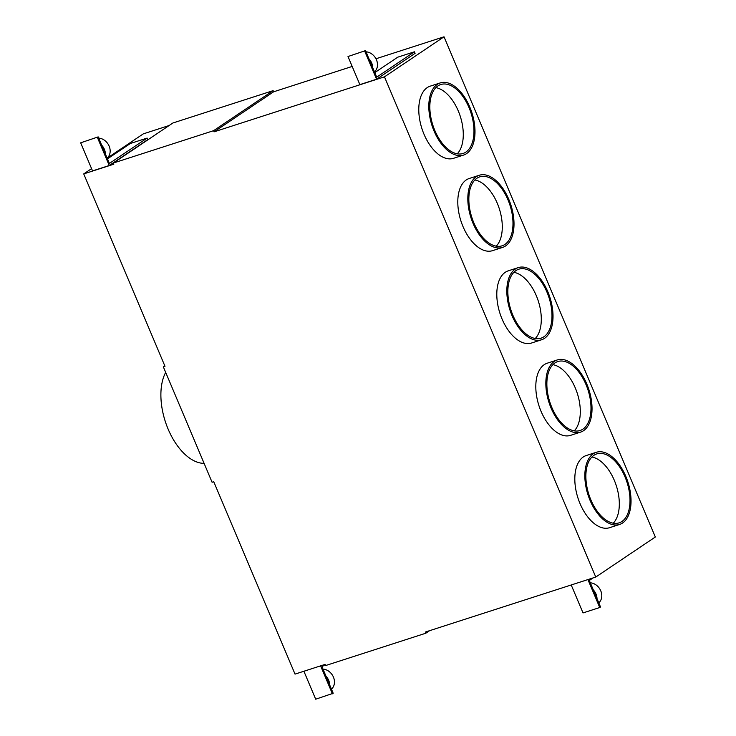 <?xml version="1.0" encoding="UTF-8"?>
<svg xmlns="http://www.w3.org/2000/svg" width="736" height="736" viewBox="0 0 736 736"><rect width="100%" height="100%" fill="white"/><g stroke="black" fill="none" stroke-linecap="round" stroke-linejoin="round"><path stroke-width="1.1" d="M587.926 579.582L599.73 607.522L600.53 606.988L597.025 598.699A11.583 9.54 -123.9 0 0 593.299 589.886L597.025 598.699M593.069 577.916L589.315 580.446L593.299 589.886M595.764 577.052L384.468 76.838L214.047 131.845L213.56 130.695L113.316 163.052L113.804 164.202L83.729 173.908L164.993 366.298L163.328 366.832L212.088 482.264L213.753 481.73L295.026 674.112L325.1 664.406L325.588 665.565L425.831 633.208L425.344 632.049L595.764 577.052L655.325 537.004L444.029 36.8L375.958 58.77M425.831 633.208L429.585 630.688M169.124 125.525L143.29 133.869L107.162 158.157M113.316 163.052L172.877 123.004L273.12 90.648L213.56 130.695M352.185 66.442L273.608 91.807L273.12 90.648M384.468 76.838L444.029 36.8M463.551 155.084L453.523 158.314A37.913 20.958 -107.9 0 1 424.01 134.246A37.913 20.958 -107.9 0 1 430.238 86.149L440.257 82.91A37.913 20.958 72.1 0 0 434.038 131.008A37.913 20.958 72.1 0 0 463.551 155.084A37.913 20.958 72.1 0 0 469.77 106.987A37.913 20.958 72.1 0 0 440.257 82.91M502.559 247.425L492.54 250.663A37.913 20.958 -107.9 0 1 463.018 226.587A37.913 20.958 -107.9 0 1 469.246 178.489L479.265 175.26A37.913 20.958 72.1 0 0 473.046 223.358A37.913 20.958 72.1 0 0 502.559 247.425A37.913 20.958 72.1 0 0 508.788 199.327A37.913 20.958 72.1 0 0 479.265 175.26M541.567 339.774L531.548 343.013A37.913 20.958 -107.9 0 1 502.026 318.936A37.913 20.958 -107.9 0 1 508.254 270.839L518.273 267.6A37.913 20.958 72.1 0 0 512.054 315.698A37.913 20.958 72.1 0 0 541.567 339.774A37.913 20.958 72.1 0 0 547.796 291.677A37.913 20.958 72.1 0 0 518.273 267.6M580.575 432.115L570.556 435.353A37.913 20.958 -107.9 0 1 541.034 411.286A37.913 20.958 -107.9 0 1 547.262 363.188L557.281 359.95A37.913 20.958 72.1 0 0 551.062 408.048A37.913 20.958 72.1 0 0 580.575 432.115A37.913 20.958 72.1 0 0 586.804 384.017A37.913 20.958 72.1 0 0 557.281 359.95M619.583 524.464L609.564 527.703A37.913 20.958 -107.9 0 1 580.042 503.626A37.913 20.958 -107.9 0 1 586.27 455.529L596.289 452.3A37.913 20.958 72.1 0 0 590.07 500.388A37.913 20.958 72.1 0 0 619.583 524.464A37.913 20.958 72.1 0 0 625.812 476.367A37.913 20.958 72.1 0 0 596.289 452.3M164.8 365.838L163.328 366.832M83.729 173.908L91.577 168.627M107.465 158.893L130.401 143.474L147.117 138.083L147.761 139.619L109.25 165.508L92.534 170.908L80.675 142.821L98.173 136.887L80.675 142.821M273.608 91.807L214.047 131.845M374.799 72.606L397.734 57.187L414.442 51.796L415.086 53.342L376.574 79.23L359.867 84.622L347.999 56.534L365.498 50.609L347.999 56.534M376.574 79.23L364.706 51.143M414.442 51.796L376.712 77.16L365.498 50.609M366.013 51.824A11.583 9.54 56.1 0 1 376.464 59.837A11.583 9.54 56.1 0 1 374.477 71.852M571.219 584.973L583.022 612.922L599.73 607.522M372.729 67.712A11.583 9.54 -123.9 0 0 369.003 58.898M109.25 165.508L97.382 137.42M147.117 138.083L109.388 163.438L98.173 136.887M98.688 138.11A11.583 9.54 56.1 0 1 109.14 146.114A11.583 9.54 56.1 0 1 107.152 158.139M105.404 153.999A11.583 9.54 -123.9 0 0 101.678 145.176M204.093 463.358A52.661 29.1 -107.9 0 1 168.139 429.134A52.661 29.1 -107.9 0 1 165.674 372.398M435.878 87.63A36.23 20.019 -107.9 0 1 458.289 110.97A36.23 20.019 -107.9 0 1 457.24 153.815M496.248 246.164A36.23 20.019 72.1 0 0 497.297 203.311A36.23 20.019 72.1 0 0 474.886 179.97M513.894 272.32A36.23 20.019 -107.9 0 1 536.305 295.66A36.23 20.019 -107.9 0 1 535.256 338.514M552.902 364.66A36.23 20.019 -107.9 0 1 575.313 388.01A36.23 20.019 -107.9 0 1 574.264 430.854M613.272 523.204A36.23 20.019 72.1 0 0 614.321 480.35A36.23 20.019 72.1 0 0 591.91 457.01M468.979 107.52A36.23 20.019 -107.9 0 1 463.036 153.474A36.23 20.019 -107.9 0 1 434.829 130.474A36.23 20.019 -107.9 0 1 440.781 84.52A36.23 20.019 -107.9 0 1 468.979 107.52M507.987 199.861A36.23 20.019 -107.9 0 1 502.044 245.824A36.23 20.019 -107.9 0 1 473.837 222.824A36.23 20.019 -107.9 0 1 479.789 176.861A36.23 20.019 -107.9 0 1 507.987 199.861M546.995 292.21A36.23 20.019 -107.9 0 1 541.052 338.164A36.23 20.019 -107.9 0 1 512.845 315.164A36.23 20.019 -107.9 0 1 518.797 269.21A36.23 20.019 -107.9 0 1 546.995 292.21M586.003 384.56A36.23 20.019 -107.9 0 1 580.06 430.514A36.23 20.019 -107.9 0 1 551.853 407.514A36.23 20.019 -107.9 0 1 557.805 361.551A36.23 20.019 -107.9 0 1 586.003 384.56M590.861 499.854A36.23 20.019 -107.9 0 1 596.813 453.9A36.23 20.019 -107.9 0 1 625.011 476.9A36.23 20.019 -107.9 0 1 619.068 522.864A36.23 20.019 -107.9 0 1 590.861 499.854M590.318 582.811A11.583 9.54 56.1 0 1 600.76 590.824A11.583 9.54 56.1 0 1 598.773 602.839M303.894 671.25L315.698 699.2L333.196 693.275L329.7 684.986A11.583 9.54 -123.9 0 0 325.974 676.172L329.7 684.986M320.602 665.859L332.405 693.809M325.174 664.58L321.982 666.724L325.974 676.172M322.984 669.098A11.583 9.54 56.1 0 1 333.436 677.102A11.583 9.54 56.1 0 1 331.448 689.126"/></g></svg>
